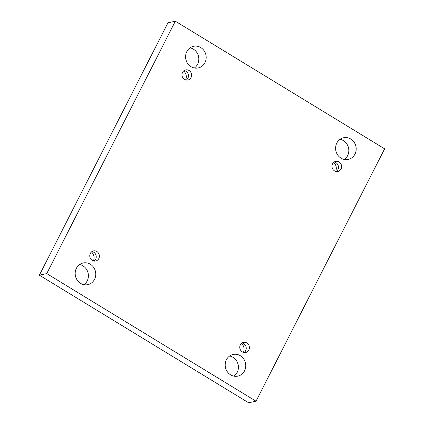 <?xml version="1.0" encoding="UTF-8"?>
<svg xmlns="http://www.w3.org/2000/svg" width="424" height="424" viewBox="0 0 424 424"><rect width="100%" height="100%" fill="white"/><g stroke="black" fill="none" stroke-linecap="round" stroke-linejoin="round"><path stroke-width="0.64" d="M256.027 401.205L248.66 402.8L39.379 275.181L167.973 22.795L175.34 21.2L384.621 148.819L256.027 401.205L46.741 273.586L175.34 21.2M335.638 171.397A7.388 6.842 77.8 0 0 333.688 162.403M243.413 352.402A7.388 6.842 77.8 0 0 241.463 343.408M93.407 260.93A7.388 6.842 77.8 0 0 91.457 251.936M185.633 79.924A7.388 6.842 77.8 0 0 183.682 70.93M190.021 47.843A11.082 10.261 -102.2 0 1 198.549 56.54A11.082 10.261 -102.2 0 1 194.383 67.988M79.606 264.539A11.082 10.261 -102.2 0 1 88.134 273.236A11.082 10.261 -102.2 0 1 83.973 284.684M340.027 139.316A11.082 10.261 -102.2 0 1 348.555 148.013A11.082 10.261 -102.2 0 1 344.394 159.461M229.617 356.012A11.082 10.261 -102.2 0 1 238.14 364.709A11.082 10.261 -102.2 0 1 233.979 376.157M39.379 275.181L46.741 273.586M230.608 374.848A11.082 10.261 -102.2 0 1 225.271 363.49A11.082 10.261 -102.2 0 1 233.131 354.453A11.082 10.261 -102.2 0 1 245.507 363.114A11.082 10.261 -102.2 0 1 237.827 376.115A11.082 10.261 -102.2 0 1 230.608 374.848M341.023 158.152A11.082 10.261 -102.2 0 1 335.681 146.794A11.082 10.261 -102.2 0 1 343.546 137.758A11.082 10.261 -102.2 0 1 355.921 146.418A11.082 10.261 -102.2 0 1 348.236 159.419A11.082 10.261 -102.2 0 1 341.023 158.152M80.602 283.375A11.082 10.261 -102.2 0 1 75.265 272.017A11.082 10.261 -102.2 0 1 83.125 262.986A11.082 10.261 -102.2 0 1 95.501 271.641A11.082 10.261 -102.2 0 1 87.821 284.647A11.082 10.261 -102.2 0 1 80.602 283.375M191.017 66.679A11.082 10.261 -102.2 0 1 185.675 55.321A11.082 10.261 -102.2 0 1 193.54 46.29A11.082 10.261 -102.2 0 1 205.91 54.945A11.082 10.261 -102.2 0 1 198.231 67.946A11.082 10.261 -102.2 0 1 191.017 66.679M184.519 79.426A5.173 4.786 -102.2 0 1 182.029 74.126A5.173 4.786 -102.2 0 1 185.696 69.912A5.173 4.786 -102.2 0 1 191.473 73.951A5.173 4.786 -102.2 0 1 187.89 80.019A5.173 4.786 -102.2 0 1 184.519 79.426M92.294 260.431A5.173 4.786 -102.2 0 1 89.803 255.131A5.173 4.786 -102.2 0 1 93.471 250.918A5.173 4.786 -102.2 0 1 99.248 254.957A5.173 4.786 -102.2 0 1 95.66 261.025A5.173 4.786 -102.2 0 1 92.294 260.431M242.3 351.904A5.173 4.786 -102.2 0 1 239.809 346.604A5.173 4.786 -102.2 0 1 243.477 342.385A5.173 4.786 -102.2 0 1 249.254 346.429A5.173 4.786 -102.2 0 1 245.666 352.492A5.173 4.786 -102.2 0 1 242.3 351.904M334.525 170.899A5.173 4.786 -102.2 0 1 332.034 165.599A5.173 4.786 -102.2 0 1 335.702 161.38A5.173 4.786 -102.2 0 1 341.479 165.424A5.173 4.786 -102.2 0 1 337.896 171.487A5.173 4.786 -102.2 0 1 334.525 170.899M336.264 171.535A5.173 4.786 77.8 0 0 335.935 162.652A5.173 4.786 77.8 0 0 334.197 162.016M244.033 352.54A5.173 4.786 77.8 0 0 243.71 343.657A5.173 4.786 77.8 0 0 241.972 343.016M94.027 261.073A5.173 4.786 77.8 0 0 93.704 252.19A5.173 4.786 77.8 0 0 91.966 251.549M186.258 80.067A5.173 4.786 77.8 0 0 185.929 71.184A5.173 4.786 77.8 0 0 184.191 70.543"/></g></svg>
